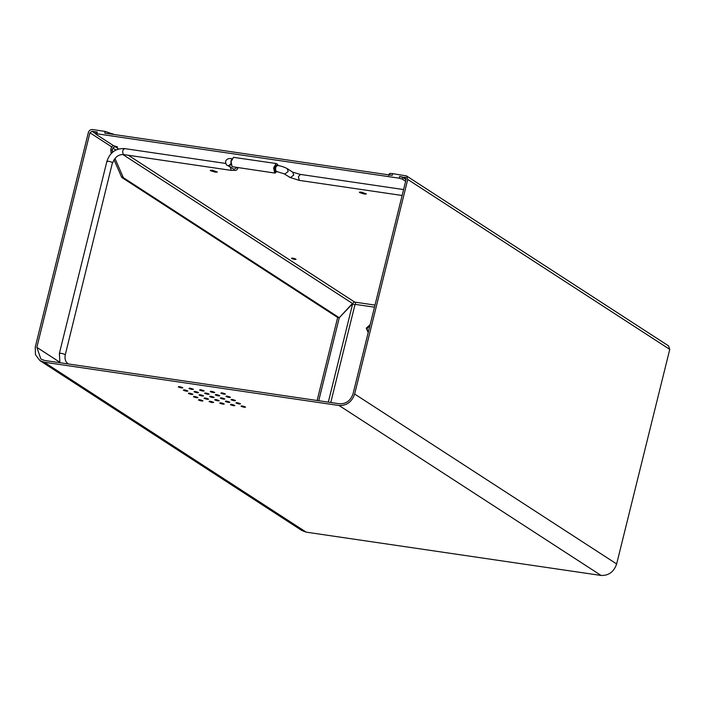 <?xml version="1.0" encoding="UTF-8"?>
<svg xmlns="http://www.w3.org/2000/svg" width="705" height="705" viewBox="0 0 705 705"><rect width="100%" height="100%" fill="white"/><g stroke="black" fill="none" stroke-linecap="round" stroke-linejoin="round"><path stroke-width="1.06" d="M405.542 177.448L404.978 177.237L406.15 179.211L353.046 393.778C350.641 400.66 346.137 403.991 339.537 403.789L44.627 360.475L40.899 359.074L36.845 347.345L89.949 132.769L91.976 131.271L97.299 132.055L96.18 132.39M114.087 134.514L105.177 131.412L92.408 129.535C90.425 129.473 89.077 130.469 88.354 132.54L35.25 347.107L35.444 354.668L39.912 360.599L44.203 362.211L339.105 405.516C346.701 405.763 351.883 401.921 354.641 394.016L407.746 179.44L406.529 175.924L392.632 173.624C389.583 173.263 388.649 173.545 389.83 174.479M406.529 175.924L668.534 345.864L669.75 349.389L616.646 563.965C613.888 571.87 608.706 575.703 601.109 575.465L306.208 532.152L301.916 530.548L39.912 360.599M234.659 405.349C234.545 405.983 233.126 405.78 230.403 404.723C230.526 404.088 231.945 404.3 234.659 405.349L234.888 405.622M213.368 402.22C213.245 402.855 211.826 402.652 209.112 401.594C209.226 400.96 210.654 401.171 213.368 402.22L213.589 402.493M197.682 397.391C197.567 398.025 196.149 397.814 193.426 396.765C193.549 396.131 194.968 396.342 197.682 397.391L197.911 397.664M218.973 400.519C218.858 401.154 217.44 400.942 214.717 399.894C214.84 399.259 216.259 399.471 218.973 400.519L219.202 400.793M240.273 403.648C240.149 404.282 238.731 404.071 236.008 403.022C236.131 402.388 237.55 402.599 240.273 403.648L240.493 403.912M224.587 398.818C224.463 399.453 223.044 399.242 220.33 398.193C220.445 397.558 221.863 397.761 224.587 398.818L224.807 399.083M203.296 395.69C203.172 396.325 201.753 396.113 199.03 395.064C199.154 394.43 200.572 394.633 203.296 395.69L203.516 395.954M187.609 390.852C187.486 391.486 186.067 391.284 183.344 390.226C183.467 389.592 184.886 389.803 187.609 390.852L187.83 391.125M208.9 393.98C208.777 394.615 207.358 394.412 204.644 393.355C204.758 392.72 206.177 392.932 208.9 393.98L209.121 394.254M230.191 397.109C230.077 397.743 228.649 397.532 225.935 396.483C226.058 395.849 227.477 396.06 230.191 397.109L230.42 397.382M214.505 392.28C214.391 392.914 212.972 392.703 210.249 391.654C210.372 391.019 211.791 391.231 214.505 392.28L214.734 392.544M193.214 389.151C193.091 389.786 191.672 389.574 188.958 388.525C189.072 387.891 190.5 388.102 193.214 389.151L193.434 389.424M182.569 387.591C182.445 388.226 181.026 388.014 178.312 386.966C178.427 386.331 179.846 386.534 182.569 387.591L182.789 387.856M203.86 390.711C203.745 391.345 202.317 391.143 199.603 390.085C199.726 389.451 201.145 389.662 203.86 390.711L204.089 390.984M225.151 393.839C225.036 394.474 223.617 394.271 220.894 393.214C221.018 392.579 222.436 392.791 225.151 393.839L225.38 394.113M219.546 395.549C219.422 396.184 218.004 395.972 215.289 394.923C215.404 394.289 216.832 394.492 219.546 395.549L219.766 395.813M198.255 392.421C198.131 393.055 196.713 392.844 193.998 391.795C194.113 391.16 195.532 391.372 198.255 392.421L198.475 392.685M192.641 394.121C192.527 394.756 191.108 394.553 188.385 393.496C188.508 392.861 189.927 393.073 192.641 394.121L192.87 394.395M213.941 397.25C213.818 397.884 212.399 397.673 209.676 396.624C209.799 395.99 211.218 396.201 213.941 397.25L214.161 397.523M235.232 400.378C235.109 401.013 233.69 400.801 230.976 399.753C231.09 399.118 232.509 399.33 235.232 400.378L235.452 400.651M229.627 402.079C229.504 402.714 228.085 402.511 225.362 401.453C225.485 400.819 226.904 401.03 229.627 402.079L229.848 402.352M208.327 398.959C208.213 399.594 206.794 399.382 204.071 398.334C204.194 397.699 205.613 397.902 208.327 398.959L208.557 399.224M202.723 400.66C202.599 401.295 201.181 401.083 198.466 400.035C198.581 399.4 200 399.612 202.723 400.66L202.943 400.933M224.014 403.789C223.899 404.423 222.472 404.212 219.757 403.163C219.881 402.529 221.299 402.74 224.014 403.789L224.243 404.053M245.305 406.917C245.19 407.552 243.771 407.34 241.048 406.291C241.172 405.657 242.59 405.86 245.305 406.917L245.534 407.182M405.957 177.871L399.656 176.453L399.224 178.189L402.361 179.158L402.793 177.422L399.656 176.453M402.793 177.422L406.062 179.546M123.34 177.66L339.264 317.717L352.456 303.45L354.474 301.951L355.267 302.189L355.593 304.419L354.915 304.921L352.482 303.837L339.272 317.726L337.669 317.488L121.745 177.431L123.34 177.66L114.959 158.431M113.038 145.345L111.267 147.812L110.773 149.821L111.311 153.408M114.034 159.771L121.745 177.431M337.677 317.488L339.272 317.726L318.731 400.731M368.204 332.54L366.265 328.16L370.16 324.635M392.632 173.624L392.209 175.36L104.754 133.148L105.177 131.412M110.835 152.298L112.43 152.527L112.368 150.059L110.773 149.821M399.224 178.189L96.867 133.783L95.748 134.126L95.95 132.126M95.748 134.126L113.637 145.732L117.559 146.94L114.897 146.543L112.871 148.05L112.368 150.059M233.417 157.312L276.14 163.525L277.541 164.3M405.639 181.282L402.361 179.158M295.783 259.07C295.668 259.704 294.249 259.502 291.526 258.444C291.65 257.81 293.068 258.021 295.783 259.07C295.668 259.704 294.249 259.502 291.526 258.444C291.65 257.81 293.068 258.021 295.783 259.07L296.012 259.343M359.691 192.606L359.356 192.209L361.374 192.095L366.415 193.954L364.397 194.06L359.691 192.606M210.636 170.725L210.301 170.319L212.32 170.213L217.36 172.064L215.342 172.17L210.636 170.725M369.984 325.322L367.014 328.653L368.072 332.487M337.669 317.497L317.127 400.493M276.14 163.525L273.637 167.905L274.694 172.936L277.118 171.571M278.008 165.569L277.655 164.512M275.796 171.368L275.091 171.315L274.527 167.455L276.668 165.367M275.135 173.104L232.104 166.68L231.055 161.656L233.558 157.277M275.003 171.244L276.184 171.359C275.038 168.372 275.514 166.451 277.62 165.569M276.466 171.465L284.811 174.012L288.186 171.509L287.182 168.583L292.725 172.17L300.136 174.373L403.586 189.566M283.877 173.668L290.354 177.607L293.729 175.104L292.725 172.17M289.42 177.255L299.255 180.374L298.435 176.558L300.418 174.479M68.367 363.965L68.226 363.877C65.503 362.026 64.516 359.004 65.265 354.826L64.992 354.492C61.591 353.17 59.819 352.914 59.669 353.707M65.265 354.826L112.509 162.467C109.108 161.154 107.336 160.899 107.186 161.692M112.791 162.811C114.844 157.083 118.44 154.342 123.595 154.571L123.313 154.465C122.168 151.487 122.644 149.557 124.75 148.684M123.595 154.571L231.117 170.363L230.297 166.547M237.056 167.508L233.928 169.323L227.451 165.375C226.367 165.278 225.741 163.912 225.565 161.278C226.816 158.748 229.169 157.955 232.624 158.898M230.896 164.785L228.385 165.728L227.451 165.375M230.984 164.106L230.932 161.084L231.672 159.427M91.976 131.271L95.58 133.615M112.897 134.347L113.02 133.827M111.646 146.843L89.949 132.769M36.845 347.345L59.696 362.167M44.203 362.211L306.208 532.152M601.109 575.465L339.105 405.516M354.641 394.016L616.646 563.965M669.75 349.389L407.746 179.44M328.318 402.141L352.562 304.181M354.915 304.921L330.76 402.493M374.478 307.186L355.593 304.419M355.267 302.189L374.998 305.089M122.97 177.166L121.375 176.937M96.867 133.783L97.299 132.055M114.897 146.543L118.634 148.975M128.345 155.276L354.474 301.951M352.456 303.45L122.82 154.501M115.911 150.024L112.871 148.05M275.884 165.252L277.347 165.463C280.449 165.798 283.727 166.838 287.182 168.583M299.255 180.374L402.123 195.479M225.715 163.445L124.468 148.579C115.735 148.226 109.874 152.492 106.904 161.348L59.387 353.372L59.899 362.714M231.117 170.363L235.646 170.381L236.915 169.79L238.246 167.684M230.905 163.886L229.61 164.75L231.751 164.899M389.275 173.809L388.843 175.536"/></g></svg>
